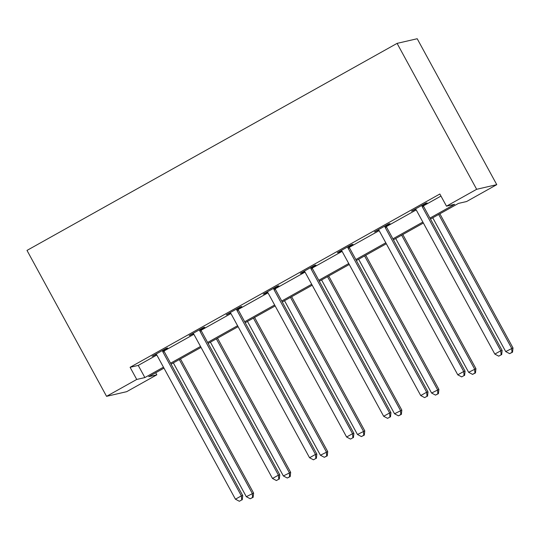 <?xml version="1.0" encoding="UTF-8"?>
<svg xmlns="http://www.w3.org/2000/svg" width="540" height="540" viewBox="0 0 540 540"><rect width="100%" height="100%" fill="white"/><g stroke="black" fill="none" stroke-linecap="round" stroke-linejoin="round"><path stroke-width="0.81" d="M155.716 372.755L156.836 374.807L126.671 391.682L106.556 396.333L27 250.412L397.089 43.376L417.204 38.732L496.76 184.653L466.594 201.528L458.44 203.411L430.488 219.051M429.962 218.093L454.633 204.289L446.486 206.172L439.85 194.015L130.1 367.295L138.247 365.411L156.816 355.023M163.998 351.007L193.874 334.294M201.056 330.278L230.931 313.565M238.113 309.548L267.988 292.835M275.171 288.819L305.046 272.106M312.221 268.09L342.103 251.377M349.279 247.361L379.154 230.648M386.336 226.625L416.212 209.912M423.394 205.895L440.971 196.067M423.252 205.038L427.1 202.892L425.743 203.202L411.487 211.174L415.651 209.291M386.195 225.767L390.042 223.621L388.685 223.931L374.429 231.903L378.594 230.02M349.144 246.497L352.985 244.35L351.628 244.661L337.372 252.632L338.735 252.322L341.543 250.749L341.219 250.486M312.086 267.226L315.927 265.079L314.57 265.39L300.314 273.368L301.678 273.051L304.486 271.478L304.162 271.215M275.029 287.962L278.87 285.809L277.513 286.119L263.264 294.098L264.62 293.78L267.428 292.207L267.104 291.944M237.971 308.691L241.819 306.538L240.455 306.848L226.206 314.827L230.371 312.944M200.914 329.42L204.761 327.267L203.398 327.584L189.149 335.556L193.313 333.673L192.989 333.403M163.856 350.15L167.704 347.996L166.34 348.314L152.091 356.285L156.256 354.402L155.939 354.132M106.556 396.333L136.728 379.451L144.882 377.568L163.458 367.18M130.1 367.295L136.728 379.451M446.486 206.172L476.651 189.297L397.089 43.376M163.978 368.138L148.682 376.69L156.836 374.807M423.374 223.027L393.431 239.78M386.316 243.756L356.373 260.51M349.258 264.485L319.316 281.239M312.201 285.215L282.258 301.968M275.15 305.944L245.201 322.697M238.093 326.68L208.143 343.426M201.035 347.409L171.086 364.156M496.76 184.653L476.651 189.297M170.566 363.204L200.516 346.451M207.623 342.468L237.566 325.721M244.681 321.739L274.624 304.992M281.738 301.01L311.681 284.263M318.796 280.28L348.739 263.527M355.853 259.551L385.796 242.798M392.904 238.822L422.854 222.068M138.247 365.411L144.882 377.568M412.661 210.519L412.844 210.863M375.604 231.248L375.793 231.593M338.546 251.978L338.735 252.322M301.489 272.707L301.678 273.051M264.431 293.436L264.62 293.78M227.374 314.172L227.563 314.51M190.323 334.901L190.505 335.239M153.266 355.631L153.448 355.968M421.895 205.355L421.949 205.787A2.774 2.72 -103 0 0 422.273 206.793L500.769 350.771L494.829 354.092L416.333 210.114A2.774 2.72 -103 0 0 415.665 209.304L415.334 209.027M423.205 204.62L423.306 205.477A2.774 2.72 -103 0 0 423.63 206.476L502.132 350.453L500.769 350.771L501.12 354.834L498.744 356.164L501.12 354.834M501.667 354.706L502.132 350.453M494.829 354.092L498.744 356.164M432.756 217.782L505.703 351.581L513 347.942L439.864 213.8M511.994 352.323L509.618 353.653L512.534 352.195L511.994 352.323L511.643 348.26L438.689 214.461M509.618 353.653L505.703 351.581M513 347.942L512.534 352.195M384.838 226.085L384.892 226.517A2.774 2.72 -103 0 0 385.216 227.522L463.712 371.5L457.778 374.821L379.276 230.843A2.774 2.72 -103 0 0 378.608 230.033L378.277 229.757M386.147 225.349L386.249 226.206A2.774 2.72 -103 0 0 386.573 227.205L465.075 371.183L463.712 371.5L464.063 375.563L461.687 376.893L464.063 375.563M464.609 375.435L465.075 371.183M457.778 374.821L461.687 376.893M347.78 246.814L347.834 247.246A2.774 2.72 -103 0 0 348.158 248.251L426.661 392.229L420.721 395.55L342.218 251.573A2.774 2.72 -103 0 0 341.557 250.763M349.09 246.085L349.198 246.935A2.774 2.72 -103 0 0 349.515 247.941L428.018 391.912L426.661 392.229L427.005 396.293L424.629 397.622L427.005 396.293M427.552 396.164L428.018 391.912M420.721 395.55L424.629 397.622M395.699 238.511L468.646 372.31L475.943 368.671L402.806 234.536M474.937 373.052L472.561 374.382L475.477 372.924L474.937 373.052L474.586 368.989L401.639 235.19M472.561 374.382L468.646 372.31M475.943 368.671L475.477 372.924M358.641 259.24L431.588 393.039L438.885 389.401L365.749 255.265M437.879 393.782L435.503 395.111L438.419 393.653L437.879 393.782L437.528 389.718L364.581 255.919M435.503 395.111L431.588 393.039M438.885 389.401L438.419 393.653M310.723 267.543L310.777 267.975A2.774 2.72 -103 0 0 311.101 268.981L389.603 412.958L383.663 416.279L305.161 272.302A2.774 2.72 -103 0 0 304.499 271.492M312.032 266.814L312.14 267.665A2.774 2.72 -103 0 0 312.464 268.67L390.96 412.641L389.603 412.958L389.948 417.022L387.578 418.351L389.948 417.022M390.494 416.894L390.96 412.641M383.663 416.279L387.578 418.351M273.665 288.272L273.726 288.711A2.774 2.72 -103 0 0 274.043 289.71L352.546 433.688L346.606 437.009L268.11 293.031A2.774 2.72 -103 0 0 267.442 292.221M274.975 287.543L275.083 288.394A2.774 2.72 -103 0 0 275.407 289.4L353.902 433.37L352.546 433.688L352.897 437.751L350.521 439.081L352.897 437.751M353.437 437.623L353.902 433.37M346.606 437.009L350.521 439.081M236.615 309.002L236.669 309.44A2.774 2.72 -103 0 0 236.993 310.439L315.488 454.417L309.548 457.738L231.053 313.767A2.774 2.72 -103 0 0 230.384 312.95L230.047 312.674M237.917 308.273L238.025 309.123A2.774 2.72 -103 0 0 238.349 310.129L316.845 454.106L315.488 454.417L315.839 458.48L313.463 459.81L315.839 458.48M316.379 458.359L316.845 454.106M309.548 457.738L313.463 459.81M321.584 279.97L394.531 413.768L401.827 410.13L328.691 275.994M400.822 414.511L398.446 415.84L401.362 414.382L400.822 414.511L400.471 410.447L327.524 276.649M398.446 415.84L394.531 413.768M401.827 410.13L401.362 414.382M284.526 300.699L357.473 434.498L364.77 430.859L291.641 296.723M363.764 435.24L361.388 436.57L364.311 435.112L363.764 435.24L363.413 431.177L290.466 297.378M361.388 436.57L357.473 434.498M364.77 430.859L364.311 435.112M247.469 321.428L320.416 455.227L327.719 451.595L254.583 317.453M326.707 455.969L324.331 457.299L327.254 455.848L326.707 455.969L326.356 451.906L253.409 318.107M324.331 457.299L320.416 455.227M327.719 451.595L327.254 455.848M210.411 342.158L283.365 475.956L290.662 472.325L217.526 338.182M289.649 476.699L287.273 478.028L290.196 476.577L289.649 476.699L289.298 472.635L216.351 338.837M287.273 478.028L283.365 475.956M290.662 472.325L290.196 476.577M199.557 329.731L199.611 330.17A2.774 2.72 -103 0 0 199.935 331.169L278.431 475.146L272.491 478.467L193.995 334.496A2.774 2.72 -103 0 0 193.327 333.68M200.86 329.002L200.968 329.852A2.774 2.72 -103 0 0 201.292 330.858L279.788 474.836L278.431 475.146L278.782 479.21L276.406 480.539L278.782 479.21M279.322 479.088L279.788 474.836M272.491 478.467L276.406 480.539M162.5 350.46L162.554 350.899A2.774 2.72 -103 0 0 162.878 351.905L241.373 495.875L235.433 499.196L156.938 355.226A2.774 2.72 -103 0 0 156.269 354.409M163.802 349.731L163.91 350.582A2.774 2.72 -103 0 0 164.234 351.587L242.73 495.565L241.373 495.875L241.724 499.939L239.348 501.269L241.724 499.939M242.264 499.817L242.73 495.565M235.433 499.196L239.348 501.269M173.353 362.887L246.308 496.685L253.604 493.054L180.468 358.911M252.592 497.428L250.216 498.757L253.138 497.306L252.592 497.428L252.248 493.364L179.294 359.566M250.216 498.757L246.308 496.685M253.604 493.054L253.138 497.306M421.949 205.787L423.306 205.477M422.273 206.793L423.63 206.476M384.892 226.517L386.249 226.206M385.216 227.522L386.573 227.205M347.834 247.246L349.198 246.935M348.158 248.251L349.515 247.941M310.777 267.975L312.14 267.665M311.101 268.981L312.464 268.67M273.726 288.711L275.083 288.394M274.043 289.71L275.407 289.4M236.669 309.44L238.025 309.123M236.993 310.439L238.349 310.129M199.611 330.17L200.968 329.852M199.935 331.169L201.292 330.858M162.554 350.899L163.91 350.582M162.878 351.905L164.234 351.587"/></g></svg>
